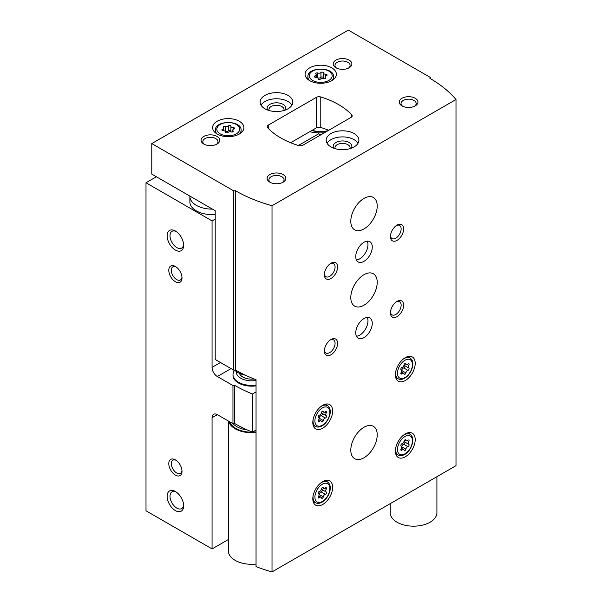 <?xml version="1.0" encoding="UTF-8"?>
<svg xmlns="http://www.w3.org/2000/svg" width="602" height="602" viewBox="0 0 602 602"><rect width="100%" height="100%" fill="white"/><g stroke="black" fill="none" stroke-linecap="round" stroke-linejoin="round"><path stroke-width="0.9" d="M189.878 196.079A22.191 12.808 0 0 0 189.871 196.297L189.871 201.828A22.191 12.808 0 0 0 196.372 210.888A22.191 12.808 0 0 0 215.2 214.515M156.407 176.755L146 182.76L212.062 220.904L215.2 219.09M309.729 131.718A29.648 17.119 0 0 0 324.343 132.809M146 182.76L146 510.782L212.062 548.919L228.346 539.52M175.4 475.113A9.346 5.395 -120 0 0 182.007 471.306A9.346 5.395 -120 0 0 175.4 459.86A9.346 5.395 -120 0 0 168.793 463.675A9.346 5.395 -120 0 0 175.4 475.113M175.4 281.736A9.346 5.395 -120 0 0 182.007 277.921A9.346 5.395 -120 0 0 175.4 266.483A9.346 5.395 -120 0 0 168.793 270.298A9.346 5.395 -120 0 0 175.4 281.736M175.4 510.586A11.679 6.742 -120 0 0 183.655 505.823A11.679 6.742 -120 0 0 175.4 491.518A11.679 6.742 -120 0 0 167.138 496.289A11.679 6.742 -120 0 0 175.4 510.586M175.4 250.078A11.679 6.742 -120 0 0 183.655 245.315A11.679 6.742 -120 0 0 175.4 231.01A11.679 6.742 -120 0 0 167.138 235.781A11.679 6.742 -120 0 0 175.4 250.078M212.062 220.904L212.062 367.363A7.472 4.312 -120 0 0 217.345 376.521L232.959 385.536L234.524 385.295L234.524 423.432L232.959 423.673L217.345 414.665A7.472 4.312 -120 0 0 213.612 414.289A7.472 4.312 -120 0 0 212.062 417.713L212.062 548.919M232.959 423.673L232.959 385.536M234.524 423.432A135.473 78.215 0 0 0 252.471 432.138L252.471 394.001A135.473 78.215 180 0 1 234.524 385.295M256.046 391.94L252.471 394.001M256.046 430.076L252.471 432.138M233.027 374.993A18.685 10.791 0 0 0 238.49 383.007A18.685 10.791 0 0 0 256.046 385.867M320.738 134.893L318.751 133.749L298.411 145.496M189.871 196.297A22.191 12.808 0 0 0 196.372 205.357A22.191 12.808 0 0 0 212.446 209.112M176.145 231.484A9.655 5.576 -120 0 0 171.999 231.356A9.655 5.576 -120 0 0 170.524 239.092A9.655 5.576 -120 0 0 176.83 247.603A9.655 5.576 -120 0 0 181.653 248.084A9.655 5.576 -120 0 0 183.625 244.427M176.145 491.992A9.655 5.576 -120 0 0 171.999 491.864A9.655 5.576 -120 0 0 170.524 499.6A9.655 5.576 -120 0 0 176.83 508.111A9.655 5.576 -120 0 0 181.653 508.592A9.655 5.576 -120 0 0 183.625 504.935M176.055 266.897A7.57 4.372 -120 0 0 172.864 266.829A7.57 4.372 -120 0 0 171.705 272.894A7.57 4.372 -120 0 0 176.649 279.569A7.57 4.372 -120 0 0 180.434 279.945A7.57 4.372 -120 0 0 181.97 277.146M176.055 460.282A7.57 4.372 -120 0 0 172.864 460.206A7.57 4.372 -120 0 0 171.705 466.279A7.57 4.372 -120 0 0 176.649 472.946A7.57 4.372 -120 0 0 180.434 473.322A7.57 4.372 -120 0 0 181.97 470.523M323.402 72.88A1.309 0.752 0 0 0 323.402 72.857A1.309 0.752 0 0 0 322.409 72.127A1.309 0.752 0 0 0 320.941 72.496A2.288 1.324 0 0 1 317.721 72.992A1.309 0.752 0 0 0 316.396 72.977A1.309 0.752 0 0 0 315.726 73.64A1.309 0.752 0 0 0 315.922 74.031A2.288 1.324 0 0 1 316.261 74.731A2.288 1.324 0 0 1 315.064 75.89A1.309 0.752 0 0 0 314.372 76.559A1.309 0.752 0 0 0 315.719 77.312A2.288 1.324 0 0 1 318.074 78.629A2.288 1.324 0 0 1 318.074 78.666A1.309 0.752 0 0 0 318.074 78.689A1.309 0.752 0 0 0 319.06 79.426A1.309 0.752 0 0 0 320.535 79.05A2.288 1.324 0 0 1 323.748 78.553A1.309 0.752 0 0 0 325.072 78.569A1.309 0.752 0 0 0 325.742 77.906A1.309 0.752 0 0 0 325.547 77.515A2.288 1.324 0 0 1 325.208 76.823A2.288 1.324 0 0 1 326.412 75.656A1.309 0.752 0 0 0 327.097 74.994A1.309 0.752 0 0 0 325.75 74.234A2.288 1.324 0 0 1 323.394 72.917A2.288 1.324 0 0 1 323.402 72.88M230.912 126.277A1.309 0.752 0 0 0 230.912 126.254A1.309 0.752 0 0 0 229.926 125.525A1.309 0.752 0 0 0 228.451 125.893A2.288 1.324 0 0 1 225.238 126.39A1.309 0.752 0 0 0 223.914 126.375A1.309 0.752 0 0 0 223.244 127.037A1.309 0.752 0 0 0 223.432 127.428A2.288 1.324 0 0 1 223.778 128.128A2.288 1.324 0 0 1 222.574 129.287A1.309 0.752 0 0 0 221.89 129.957A1.309 0.752 0 0 0 223.229 130.709A2.288 1.324 0 0 1 225.584 132.026A2.288 1.324 0 0 1 225.584 132.064A1.309 0.752 0 0 0 225.584 132.086A1.309 0.752 0 0 0 226.578 132.824A1.309 0.752 0 0 0 228.045 132.448A2.288 1.324 0 0 1 231.258 131.951A1.309 0.752 0 0 0 232.583 131.966A1.309 0.752 0 0 0 233.252 131.311A1.309 0.752 0 0 0 233.064 130.912A2.288 1.324 0 0 1 232.718 130.22A2.288 1.324 0 0 1 233.922 129.054A1.309 0.752 0 0 0 234.607 128.392A1.309 0.752 0 0 0 233.267 127.632A2.288 1.324 0 0 1 230.912 126.315A2.288 1.324 0 0 1 230.912 126.277M151.779 143.569L151.779 174.083L215.2 210.7L215.2 359.454L233.787 370.185L235.352 369.937A135.473 78.215 180 0 0 256.046 379.734L256.046 566.625A135.473 78.215 0 0 0 272.014 571.9L456 465.677L456 99.518A135.473 78.215 0 0 0 429.903 78.35L430.325 77.447L348.317 30.1L151.779 143.569L233.787 190.917L235.352 190.676A135.473 78.215 0 0 0 272.014 205.741L456 99.518M233.787 370.185L233.787 190.917M235.352 369.937L235.352 190.676M272.014 571.9L272.014 205.741M430.325 78.591L430.325 77.447M351.071 117.375A3.74 2.16 0 0 0 352.17 115.855A3.74 2.16 0 0 0 351.734 114.839A74.738 43.148 0 0 0 320.783 96.975A3.74 2.16 0 0 0 316.389 97.351L268.266 125.133A3.74 2.16 0 0 0 267.175 126.661A3.74 2.16 0 0 0 267.612 127.677A74.738 43.148 0 0 0 298.554 145.541A3.74 2.16 0 0 0 302.949 145.157L351.071 117.375M290.638 142.734L316.389 127.865A3.74 2.16 180 0 1 320.783 127.489A74.738 43.148 180 0 1 328.7 130.295M405.296 380.524A14.012 8.089 -60 0 1 398.291 381.216A14.012 8.089 -60 0 1 398.291 365.038A14.012 8.089 -60 0 1 412.302 356.948A14.012 8.089 -60 0 1 414.454 368.176A14.012 8.089 -60 0 1 405.296 380.524M405.296 456.805A14.012 8.089 -60 0 1 398.291 457.505A14.012 8.089 -60 0 1 398.291 441.319A14.012 8.089 -60 0 1 412.302 433.229A14.012 8.089 -60 0 1 414.454 444.457A14.012 8.089 -60 0 1 405.296 456.805M322.717 504.484A14.012 8.089 -60 0 1 315.711 505.176A14.012 8.089 -60 0 1 315.711 488.997A14.012 8.089 -60 0 1 329.723 480.908A14.012 8.089 -60 0 1 331.875 492.135A14.012 8.089 -60 0 1 322.717 504.484M322.717 428.203A14.012 8.089 -60 0 1 315.711 428.895A14.012 8.089 -60 0 1 315.711 412.716A14.012 8.089 -60 0 1 329.723 404.619A14.012 8.089 -60 0 1 331.875 415.854A14.012 8.089 -60 0 1 322.717 428.203M364.007 305.199A18.685 10.791 -60 0 1 354.668 306.117A18.685 10.791 -60 0 1 354.668 284.543A18.685 10.791 -60 0 1 373.353 273.76A18.685 10.791 -60 0 1 376.212 288.727A18.685 10.791 -60 0 1 364.007 305.199M364.007 457.761A18.685 10.791 -60 0 1 354.668 458.686A18.685 10.791 -60 0 1 354.668 437.112A18.685 10.791 -60 0 1 373.353 426.321A18.685 10.791 -60 0 1 376.212 441.296A18.685 10.791 -60 0 1 364.007 457.761M364.007 228.91A18.685 10.791 -60 0 1 354.668 229.836A18.685 10.791 -60 0 1 354.668 208.262A18.685 10.791 -60 0 1 373.353 197.471A18.685 10.791 -60 0 1 376.212 212.446A18.685 10.791 -60 0 1 364.007 228.91M364.007 337.617A11.679 6.742 -60 0 1 358.167 338.196A11.679 6.742 -60 0 1 358.167 324.711A11.679 6.742 -60 0 1 369.846 317.969A11.679 6.742 -60 0 1 371.637 327.322A11.679 6.742 -60 0 1 364.007 337.617M364.007 261.336A11.679 6.742 -60 0 1 358.167 261.908A11.679 6.742 -60 0 1 358.167 248.423A11.679 6.742 -60 0 1 369.846 241.68A11.679 6.742 -60 0 1 371.637 251.042A11.679 6.742 -60 0 1 364.007 261.336M397.042 240.356A9.346 5.395 -60 0 1 390.435 236.541A9.346 5.395 -60 0 1 397.042 225.095A9.346 5.395 -60 0 1 403.649 228.91A9.346 5.395 -60 0 1 397.042 240.356M397.042 316.637A9.346 5.395 -60 0 1 390.435 312.822A9.346 5.395 -60 0 1 397.042 301.384A9.346 5.395 -60 0 1 403.649 305.199A9.346 5.395 -60 0 1 397.042 316.637M330.98 354.781A9.346 5.395 -60 0 1 324.373 350.966A9.346 5.395 -60 0 1 330.98 339.52A9.346 5.395 -60 0 1 337.579 343.336A9.346 5.395 -60 0 1 330.98 354.781M330.98 278.493A9.346 5.395 -60 0 1 324.373 274.685A9.346 5.395 -60 0 1 330.98 263.24A9.346 5.395 -60 0 1 337.579 267.055A9.346 5.395 -60 0 1 330.98 278.493M309.669 80.638A15.652 9.038 0 0 0 326.728 82.594A15.652 9.038 0 0 0 336.383 74.249A15.652 9.038 0 0 0 320.738 65.212A15.652 9.038 0 0 0 305.086 74.249A15.652 9.038 0 0 0 309.669 80.638M217.187 134.035A15.652 9.038 0 0 0 234.238 135.992A15.652 9.038 0 0 0 243.9 127.647A15.652 9.038 0 0 0 228.248 118.609A15.652 9.038 0 0 0 212.596 127.647A15.652 9.038 0 0 0 217.187 134.035M288.034 95.417A16.352 9.436 180 0 1 292.828 102.092A16.352 9.436 180 0 1 276.476 111.528A16.352 9.436 180 0 1 260.124 102.092A16.352 9.436 180 0 1 270.215 93.37A16.352 9.436 180 0 1 288.034 95.417M354.096 133.561A16.352 9.436 180 0 1 358.89 140.236A16.352 9.436 180 0 1 342.538 149.672A16.352 9.436 180 0 1 326.186 140.236A16.352 9.436 180 0 1 336.277 131.514A16.352 9.436 180 0 1 354.096 133.561M217.021 136.421A9.346 5.395 180 0 1 217.021 144.044A9.346 5.395 180 0 1 203.807 144.044A9.346 5.395 180 0 1 203.807 136.421A9.346 5.395 180 0 1 217.021 136.421M349.145 60.14A9.346 5.395 180 0 1 349.145 67.763A9.346 5.395 180 0 1 335.931 67.763A9.346 5.395 180 0 1 335.931 60.14A9.346 5.395 180 0 1 349.145 60.14M415.207 98.276A9.346 5.395 180 0 1 415.207 105.907A9.346 5.395 180 0 1 401.993 105.907A9.346 5.395 180 0 1 401.993 98.276A9.346 5.395 180 0 1 415.207 98.276M283.083 174.557A9.346 5.395 180 0 1 283.083 182.188A9.346 5.395 180 0 1 269.869 182.188A9.346 5.395 180 0 1 269.869 174.557A9.346 5.395 180 0 1 283.083 174.557M270.561 182.549A7.57 4.372 180 0 1 268.906 179.817A7.57 4.372 180 0 1 273.579 175.784A7.57 4.372 180 0 1 281.826 176.725A7.57 4.372 180 0 1 284.046 179.817A7.57 4.372 180 0 1 282.391 182.549M402.685 106.268A7.57 4.372 180 0 1 401.03 103.536A7.57 4.372 180 0 1 405.703 99.496A7.57 4.372 180 0 1 413.958 100.444A7.57 4.372 180 0 1 416.17 103.536A7.57 4.372 180 0 1 414.515 106.268M336.623 68.124A7.57 4.372 180 0 1 334.968 65.392A7.57 4.372 180 0 1 339.641 61.359A7.57 4.372 180 0 1 347.888 62.307A7.57 4.372 180 0 1 350.108 65.392A7.57 4.372 180 0 1 348.453 68.124M204.499 144.405A7.57 4.372 180 0 1 202.836 141.681A7.57 4.372 180 0 1 207.517 137.64A7.57 4.372 180 0 1 215.764 138.588A7.57 4.372 180 0 1 217.984 141.681A7.57 4.372 180 0 1 216.329 144.405M327.067 143.284A16.352 9.436 180 0 1 354.096 139.664A16.352 9.436 180 0 1 358.009 143.284M333.771 148.197A9.346 5.395 180 0 1 337.504 141.794A9.346 5.395 180 0 1 349.145 142.523A9.346 5.395 180 0 1 351.305 148.197M335.111 148.641A7.57 4.372 180 0 1 334.968 147.783A7.57 4.372 180 0 1 339.641 143.743A7.57 4.372 180 0 1 347.888 144.691A7.57 4.372 180 0 1 350.108 147.783A7.57 4.372 180 0 1 349.958 148.641M261.005 105.139A16.352 9.436 180 0 1 288.034 101.52A16.352 9.436 180 0 1 291.947 105.139M267.709 110.061A9.346 5.395 180 0 1 271.442 103.649A9.346 5.395 180 0 1 283.083 104.379A9.346 5.395 180 0 1 285.243 110.061M269.049 110.505A7.57 4.372 180 0 1 268.906 109.639A7.57 4.372 180 0 1 273.579 105.598A7.57 4.372 180 0 1 281.826 106.546A7.57 4.372 180 0 1 284.046 109.639A7.57 4.372 180 0 1 283.896 110.505M230.912 126.352L230.912 131.123A2.288 1.324 0 0 0 230.912 131.161A2.288 1.324 0 0 0 231.439 132.004M230.912 131.063A1.309 0.752 0 0 0 229.889 130.363A1.309 0.752 0 0 0 228.451 130.739A2.288 1.324 0 0 1 225.238 131.236A1.309 0.752 0 0 0 225.058 131.183M323.402 72.955L323.402 77.726A2.288 1.324 0 0 0 323.394 77.763A2.288 1.324 0 0 0 323.929 78.606M323.394 77.666A1.309 0.752 0 0 0 322.379 76.966A1.309 0.752 0 0 0 320.941 77.342A2.288 1.324 0 0 1 317.721 77.839A1.309 0.752 0 0 0 317.547 77.786M330.317 263.661A7.57 4.372 -60 0 1 333.508 263.586A7.57 4.372 -60 0 1 334.674 269.658A7.57 4.372 -60 0 1 329.723 276.326A7.57 4.372 -60 0 1 325.938 276.702A7.57 4.372 -60 0 1 324.403 273.902M330.317 339.942A7.57 4.372 -60 0 1 333.508 339.867A7.57 4.372 -60 0 1 334.674 345.939A7.57 4.372 -60 0 1 329.723 352.614A7.57 4.372 -60 0 1 325.938 352.983A7.57 4.372 -60 0 1 324.403 350.183M396.379 301.798A7.57 4.372 -60 0 1 399.57 301.73A7.57 4.372 -60 0 1 400.736 307.795A7.57 4.372 -60 0 1 395.785 314.47A7.57 4.372 -60 0 1 392 314.846A7.57 4.372 -60 0 1 390.465 312.047M396.379 225.517A7.57 4.372 -60 0 1 399.57 225.449A7.57 4.372 -60 0 1 400.736 231.514A7.57 4.372 -60 0 1 395.785 238.189A7.57 4.372 -60 0 1 392 238.565A7.57 4.372 -60 0 1 390.465 235.758M367.288 241.154A11.679 6.742 -60 0 1 359.718 258.852A11.679 6.742 -60 0 1 356.429 259.966M367.288 317.435A11.679 6.742 -60 0 1 359.718 335.133A11.679 6.742 -60 0 1 356.429 336.247M325.328 418.029A2.288 1.324 120 0 0 323.289 420.565A1.309 0.752 120 0 1 322.642 421.724A1.309 0.752 120 0 1 321.731 421.972A1.309 0.752 120 0 1 321.491 421.603A2.288 1.324 120 0 0 321.062 420.964A2.288 1.324 120 0 0 319.451 421.423A1.309 0.752 120 0 1 318.533 421.686A1.309 0.752 120 0 1 318.548 420.143A2.288 1.324 120 0 0 318.586 417.442A2.288 1.324 120 0 0 318.548 417.427A1.309 0.752 120 0 0 318.548 417.427A1.309 0.752 120 0 1 318.39 416.193A1.309 0.752 120 0 1 319.451 415.109A2.288 1.324 120 0 0 321.491 412.573A1.309 0.752 120 0 1 322.138 411.414A1.309 0.752 120 0 1 323.041 411.166A1.309 0.752 120 0 1 323.289 411.527A2.288 1.324 120 0 0 323.718 412.174A2.288 1.324 120 0 0 325.328 411.715A1.309 0.752 120 0 1 326.246 411.452A1.309 0.752 120 0 1 326.224 412.995A2.288 1.324 120 0 0 326.194 415.696A2.288 1.324 120 0 0 326.224 415.711A1.309 0.752 120 0 1 326.246 415.719A1.309 0.752 120 0 1 326.389 416.945A1.309 0.752 120 0 1 325.328 418.029L321.129 415.606A1.309 0.752 120 0 0 322.183 414.552A1.309 0.752 120 0 0 322.085 413.318M325.328 494.317A2.288 1.324 120 0 0 323.289 496.853A1.309 0.752 120 0 1 322.642 498.004A1.309 0.752 120 0 1 321.731 498.26A1.309 0.752 120 0 1 321.491 497.892A2.288 1.324 120 0 0 321.062 497.244A2.288 1.324 120 0 0 319.451 497.711A1.309 0.752 120 0 1 318.533 497.967A1.309 0.752 120 0 1 318.548 496.424A2.288 1.324 120 0 0 318.586 493.73A2.288 1.324 120 0 0 318.548 493.708A1.309 0.752 120 0 0 318.548 493.708A1.309 0.752 120 0 1 318.39 492.474A1.309 0.752 120 0 1 319.451 491.39A2.288 1.324 120 0 0 321.491 488.854A1.309 0.752 120 0 1 322.138 487.695A1.309 0.752 120 0 1 323.041 487.447A1.309 0.752 120 0 1 323.289 487.816A2.288 1.324 120 0 0 323.718 488.455A2.288 1.324 120 0 0 325.328 487.996A1.309 0.752 120 0 1 326.246 487.733A1.309 0.752 120 0 1 326.224 489.276A2.288 1.324 120 0 0 326.194 491.977A2.288 1.324 120 0 0 326.224 491.992A1.309 0.752 120 0 1 326.246 492.007A1.309 0.752 120 0 1 326.389 493.226A1.309 0.752 120 0 1 325.328 494.317L321.129 491.894A1.309 0.752 120 0 0 322.183 490.833A1.309 0.752 120 0 0 322.085 489.607M407.908 446.639A2.288 1.324 120 0 0 405.868 449.175A1.309 0.752 120 0 1 405.221 450.326A1.309 0.752 120 0 1 404.311 450.582A1.309 0.752 120 0 1 404.07 450.213A2.288 1.324 120 0 0 403.633 449.574A2.288 1.324 120 0 0 402.031 450.033A1.309 0.752 120 0 1 401.113 450.296A1.309 0.752 120 0 1 401.128 448.753A2.288 1.324 120 0 0 401.165 446.052A2.288 1.324 120 0 0 401.128 446.029A1.309 0.752 120 0 1 401.113 446.022A1.309 0.752 120 0 1 400.97 444.803A1.309 0.752 120 0 1 402.031 443.712A2.288 1.324 120 0 0 404.07 441.176A1.309 0.752 120 0 1 404.717 440.024A1.309 0.752 120 0 1 405.62 439.769A1.309 0.752 120 0 1 405.868 440.137A2.288 1.324 120 0 0 406.297 440.777A2.288 1.324 120 0 0 407.908 440.318A1.309 0.752 120 0 1 408.826 440.054A1.309 0.752 120 0 1 408.803 441.597A2.288 1.324 120 0 0 408.773 444.299A2.288 1.324 120 0 0 408.803 444.321A1.309 0.752 120 0 1 408.826 444.329A1.309 0.752 120 0 1 408.969 445.548A1.309 0.752 120 0 1 407.908 446.639L403.709 444.216A1.309 0.752 120 0 0 404.762 443.155A1.309 0.752 120 0 0 404.657 441.928M407.908 370.358A2.288 1.324 120 0 0 405.868 372.894A1.309 0.752 120 0 1 405.221 374.045A1.309 0.752 120 0 1 404.311 374.293A1.309 0.752 120 0 1 404.07 373.932A2.288 1.324 120 0 0 403.633 373.285A2.288 1.324 120 0 0 402.031 373.752A1.309 0.752 120 0 1 401.113 374.008A1.309 0.752 120 0 1 401.128 372.465A2.288 1.324 120 0 0 401.165 369.771A2.288 1.324 120 0 0 401.128 369.748A1.309 0.752 120 0 0 401.128 369.748A1.309 0.752 120 0 1 400.97 368.514A1.309 0.752 120 0 1 402.031 367.431A2.288 1.324 120 0 0 404.07 364.895A1.309 0.752 120 0 1 404.717 363.736A1.309 0.752 120 0 1 405.62 363.488A1.309 0.752 120 0 1 405.868 363.856A2.288 1.324 120 0 0 406.297 364.496A2.288 1.324 120 0 0 407.908 364.037A1.309 0.752 120 0 1 408.826 363.774A1.309 0.752 120 0 1 408.803 365.316A2.288 1.324 120 0 0 408.773 368.018A2.288 1.324 120 0 0 408.803 368.033A1.309 0.752 120 0 1 408.826 368.048A1.309 0.752 120 0 1 408.969 369.267A1.309 0.752 120 0 1 407.908 370.358L403.709 367.935A1.309 0.752 120 0 0 404.762 366.874A1.309 0.752 120 0 0 404.657 365.64M321.528 412.393A2.288 1.324 120 0 0 321.995 413.273A2.288 1.324 120 0 0 322.032 413.288L326.164 415.673M321.129 415.606A2.288 1.324 120 0 0 319.09 418.149L323.289 420.565M404.108 364.714A2.288 1.324 120 0 0 404.574 365.595A2.288 1.324 120 0 0 404.612 365.61L408.743 367.995L404.574 365.595M403.709 367.935A2.288 1.324 120 0 0 401.669 370.471L405.868 372.894M404.108 440.995A2.288 1.324 120 0 0 404.574 441.876A2.288 1.324 120 0 0 404.612 441.898L408.743 444.284M403.709 444.216A2.288 1.324 120 0 0 401.669 446.752L405.868 449.175M321.528 488.673A2.288 1.324 120 0 0 321.995 489.554A2.288 1.324 120 0 0 322.032 489.577L326.164 491.954M321.129 491.894A2.288 1.324 120 0 0 319.09 494.43L323.289 496.853M311.889 130.461A17.518 10.114 0 0 0 327.277 131.116M312.137 130.318A18.918 10.926 0 0 0 328.067 130.657M245.383 375.181A19.851 11.461 180 0 1 234.532 370.064M390.201 503.671L390.201 512.686A23.358 13.485 0 0 0 413.559 526.171A23.358 13.485 0 0 0 436.909 512.686L436.909 476.701M228.346 421.009L228.346 550.83A23.358 13.485 0 0 0 256.046 564.074M228.579 421.144A23.358 13.485 0 0 0 256.046 432.484M256.046 380.479A15.419 8.902 180 0 1 236.3 371.547M254.217 379.012A12.507 7.216 180 0 1 239.43 373.323M256.046 385.107A18.685 10.791 180 0 1 233.012 374.61A18.685 10.791 180 0 1 234.66 370.192M220.482 362.502L212.062 367.363M217.345 414.665L212.062 417.713M231.055 368.605L217.345 376.521M312.641 80.45A11.446 6.607 0 0 0 331.792 77.485A11.446 6.607 0 0 0 317.773 69.388A11.446 6.607 0 0 0 312.641 80.45M220.159 133.847A11.446 6.607 0 0 0 239.303 130.882A11.446 6.607 0 0 0 225.283 122.793A11.446 6.607 0 0 0 220.159 133.847M351.734 116.863L351.734 114.839M320.783 127.489L320.783 96.975M316.389 127.865L316.389 97.351M268.266 128.376L268.266 125.133M239.43 133.968A12.845 7.42 0 0 0 241.093 130.318C241.959 119.948 214.538 119.948 215.403 130.318A12.845 7.42 0 0 0 217.066 133.968M331.92 80.57A12.845 7.42 0 0 0 333.583 76.921C334.441 66.551 307.028 66.551 307.893 76.921A12.845 7.42 0 0 0 309.556 80.57M233.267 129.362L233.267 127.632M233.064 131.703L233.064 130.912M222.574 130.619L222.574 129.287M225.238 131.236L225.238 126.39M228.451 130.739L228.451 125.893M325.75 75.965L325.75 74.234M325.547 78.305L325.547 77.515M315.064 77.222L315.064 75.89M317.721 77.839L317.721 72.992M320.941 77.342L320.941 72.496M313.198 425.426L315.877 426.615A11.98 6.915 -60 0 1 313.085 419.647M320.399 406.975A11.98 6.915 -60 0 1 327.834 405.906L325.464 404.183M322.386 425.208A10.58 6.11 -60 0 1 315.907 415.99A10.58 6.11 -60 0 1 328.865 408.51A10.58 6.11 -60 0 1 322.386 425.208M313.198 501.707L315.877 502.896A11.98 6.915 -60 0 1 313.085 495.928M320.399 483.255A11.98 6.915 -60 0 1 327.834 482.194L325.464 480.464M322.386 501.489A10.58 6.11 -60 0 1 315.907 492.27A10.58 6.11 -60 0 1 328.865 484.791A10.58 6.11 -60 0 1 322.386 501.489M395.777 454.036L398.456 455.217A11.98 6.915 -60 0 1 395.664 448.249M402.979 435.577A11.98 6.915 -60 0 1 410.413 434.516L408.043 432.785M404.965 453.818A10.58 6.11 -60 0 1 398.486 444.6A10.58 6.11 -60 0 1 411.444 437.112A10.58 6.11 -60 0 1 404.965 453.818M395.777 377.747L398.456 378.936A11.98 6.915 -60 0 1 395.664 371.968M402.979 359.296A11.98 6.915 -60 0 1 410.413 358.228L408.043 356.504M404.965 377.529A10.58 6.11 -60 0 1 398.486 368.311A10.58 6.11 -60 0 1 411.444 360.831A10.58 6.11 -60 0 1 404.965 377.529M324.734 412.129L326.224 412.995M318.3 420.76L319.451 421.423M322.604 411.136L323.289 411.527M407.313 364.451L408.803 365.316M400.879 373.082L402.031 373.752M405.184 363.457L405.868 363.856M407.313 440.739L408.803 441.597M400.879 449.37L402.031 450.033M405.184 439.738L405.868 440.137M324.734 488.41L326.224 489.276M318.3 497.041L319.451 497.711M322.604 487.417L323.289 487.816M233.027 423.665A21.025 12.138 0 0 0 247.377 429.971M229.723 421.806A22.424 12.943 0 0 0 256.046 431.935M241.093 132.809L241.093 130.318M215.403 132.809L215.403 130.318M333.583 79.411L333.583 76.921M307.893 79.411L307.893 76.921M230.912 131.161L230.912 126.315M232.718 131.913L232.718 130.22M223.778 130.739L223.778 128.128M323.394 77.763L323.394 72.917M325.208 78.516L325.208 76.823M316.261 77.342L316.261 74.731M315.877 426.615C317.728 427.397 319.805 427.142 322.1 425.847C324.034 424.989 328.519 420.918 330.062 413.995C330.671 410.255 329.926 407.562 327.834 405.906M315.877 502.896C317.728 503.678 319.805 503.422 322.1 502.136C324.034 501.27 328.519 497.207 330.062 490.284C330.671 486.544 329.926 483.842 327.834 482.194M398.456 455.217C400.307 456 402.384 455.744 404.679 454.457C406.613 453.592 411.098 449.528 412.641 442.605C413.25 438.866 412.505 436.172 410.413 434.516M398.456 378.936C400.307 379.719 402.384 379.463 404.679 378.176C406.613 377.311 411.098 373.24 412.641 366.325C413.25 362.585 412.505 359.883 410.413 358.228M321.995 413.273L326.194 415.696M318.797 419.662L321.062 420.964M322.251 411.324L323.718 412.174M401.376 371.983L403.633 373.285M404.822 363.646L406.297 364.496M404.574 441.876L408.773 444.299M401.376 448.264L403.633 449.574M404.822 439.927L406.297 440.777M321.995 489.554L326.194 491.977M318.797 495.943L321.062 497.244M322.251 487.605L323.718 488.455M233.012 374.61L233.012 375.377"/></g></svg>

